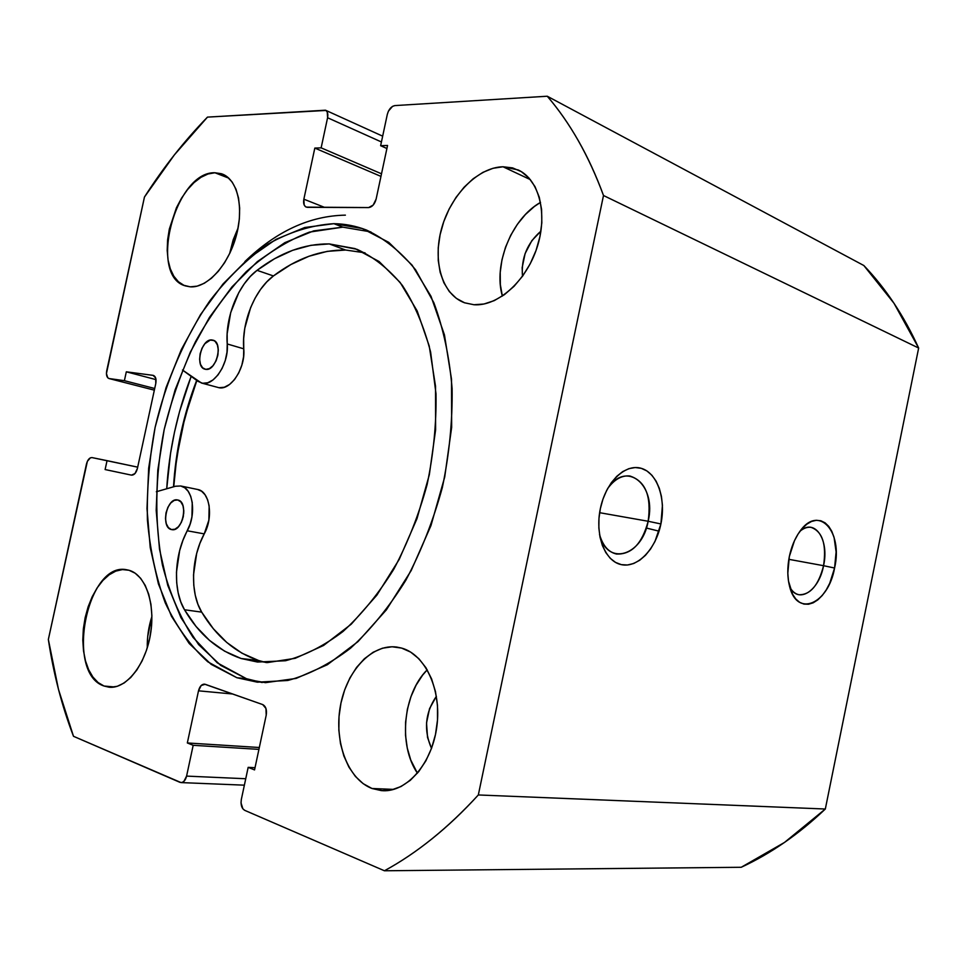 <?xml version="1.0" encoding="UTF-8"?>
<svg xmlns="http://www.w3.org/2000/svg" width="967" height="967" viewBox="0 0 967 967"><rect width="100%" height="100%" fill="white"/><g stroke="black" fill="none" stroke-linecap="round" stroke-linejoin="round"><path stroke-width="1.45" d="M823.558 565.695C829.481 539.949 814.879 517.647 799.999 531.234C803.71 528.139 807.397 526.846 811.047 527.341C822.482 531.512 826.652 544.3 823.558 565.695L788.83 559.325L823.558 565.695C818.566 585.24 810.358 594.923 798.96 594.741C795.285 593.968 792.227 591.441 789.797 587.15C798.561 604.363 819.097 590.716 823.558 565.695L834.581 568.016L823.558 565.695M789.338 556.533C791.344 547.044 794.669 538.921 799.322 532.176C818.179 503.686 843.272 531.052 834.581 568.016L836.104 551.939L834.074 537.35L831.789 531.294L828.755 526.386L825.081 522.833L820.874 520.766L816.329 520.282L811.579 521.431L806.841 524.174L802.284 528.417L798.089 534.026L794.439 540.758L789.338 556.533L787.815 573.226L788.492 581.082L792.565 594.209L795.781 598.984L799.612 602.308L803.915 604.085L808.509 604.242L813.211 602.804L817.852 599.83L822.264 595.467L826.265 589.87L829.734 583.258L834.581 568.016C828.381 603.879 797.062 618.034 789.592 586.401C787.295 577.372 787.211 567.424 789.338 556.533M648.156 521.261C656.944 485.374 626.628 459.373 607.554 488.722C614.263 479.463 621.672 475.22 629.783 475.982C645.472 481.022 651.601 496.119 648.156 521.261L599.625 512.691L648.156 521.261C642.173 543.672 631.632 554.587 616.535 554.043C608.424 552.169 602.755 545.63 599.516 534.413C607.058 566.831 642.233 556.037 648.156 521.261L660.908 523.957L648.156 521.261M600.362 508.594C605.741 482.086 625.298 463.338 641.29 468.33C657.355 472.936 666.203 498.887 660.908 523.957L662.431 505.342L661.44 496.458L659.301 488.287L656.097 481.143L651.915 475.28L646.923 470.953L641.29 468.33L635.21 467.545L628.937 468.644L622.7 471.606L616.753 476.344L611.337 482.69L606.672 490.39L602.961 499.141L600.362 508.594L598.972 518.348L598.863 528.03L600.024 537.217L602.393 545.545L605.886 552.701L610.334 558.394L615.556 562.419L621.346 564.643L627.462 564.994L633.675 563.507L639.743 560.231L645.448 555.324L650.586 548.99L654.973 541.447L660.908 523.957C655.844 549.075 637.652 568.258 621.346 564.643C604.955 561.416 594.741 535.029 600.362 508.594M370.881 231.911L342.838 227.148L333.881 223.679C345.038 223.836 355.892 225.964 366.445 230.037C384.612 238.607 401.003 251.867 415.617 269.841L433.832 302.683C443.357 328.369 449.45 356.956 452.097 388.444C452.58 420.996 449.329 454.031 442.33 487.573C433.264 520.609 421.104 551.492 405.838 580.248C389.121 607.058 370.675 629.735 350.477 648.253C329.747 664.003 308.848 674.748 287.803 680.478L257.379 682.182L236.879 677.722L246.44 678.701L262.19 682.545M151.892 616.475C148.604 626.689 147.069 637.144 147.274 647.842L147.697 636.564L151.892 616.475M104.037 686.026C64.741 673.443 86.885 561.017 126.713 569.768L129.034 570.276L122.495 569.575L115.786 571.11L109.174 574.797L102.889 580.454L97.147 587.876L92.179 596.76L88.13 606.805L85.156 617.623L83.355 628.828L82.799 640.045L83.513 650.851L85.483 660.86L88.638 669.696L92.892 677.021L98.078 682.545L104.037 686.026L110.528 687.295L117.321 686.28L124.151 682.98L130.726 677.516L136.794 670.058L142.101 660.92L146.416 650.453L149.559 639.09L151.408 627.305L151.879 615.568L150.949 604.375L148.7 594.173L145.195 585.361L140.626 578.29L135.162 573.201L129.034 570.276C145.534 574.676 155.687 603.879 150.465 634.412C145.437 664.994 126.23 689.06 109.186 687.223L104.037 686.026L114.517 686.969L104.037 686.026M238.075 227.994L229.626 253.608L233.18 239.804L238.075 227.994M214.916 172.755L228.78 178.158L214.916 172.755L208.002 173.987L200.955 177.324L194.029 182.606L187.489 189.641L181.554 198.138L176.429 207.772L169.334 229.046L167.605 239.925L167.194 250.441L168.101 260.22L170.325 268.899L173.794 276.163L178.375 281.711L183.935 285.325L190.269 286.836L185.664 285.966C147.891 276.55 175.039 171.219 214.916 172.755L222.337 174.048C237.797 179.802 244.24 208.28 235.924 237.048C227.801 265.852 206.926 288.142 190.269 286.836L197.135 286.147L204.291 283.271L211.435 278.266L218.288 271.328L224.586 262.722L230.037 252.762L234.425 241.859L237.58 230.46L239.345 219.038L239.659 208.074L238.523 197.993L235.996 189.218L232.177 182.086L227.245 176.852L221.419 173.722L214.916 172.755M427.209 669.829C403.07 693.581 397.993 745.061 417.43 773.177L410.757 760.026L407.276 748.083L405.524 735.307L405.584 722.18L407.409 709.137L410.951 696.663L416.076 685.192L422.615 675.123L427.209 669.829M371.993 788.492C347.782 779.281 333.917 741.689 340.324 706.357C346.452 670.953 371.679 643.684 396.748 647.068L401.583 648.071L392.07 646.778L382.473 648.204L373.129 652.254L364.39 658.745L356.557 667.423L349.909 677.94L344.663 689.906L340.988 702.912L339.03 716.499L338.849 730.182L340.469 743.49L343.853 755.928L348.882 767.049L355.397 776.428L363.193 783.681L371.993 788.492L381.469 790.643L391.26 790.003L400.991 786.546L410.25 780.369L418.675 771.678L425.879 760.824L431.572 748.228L435.501 734.424L437.495 719.992L437.495 705.511L435.476 691.623L431.584 678.87L425.963 667.762L418.88 658.732L410.649 652.096L401.583 648.071C425.19 654.454 441.726 689.628 436.879 726.29C432.297 762.999 407.288 792.082 382.751 790.728L371.993 788.492L393.714 789.398L371.993 788.492M540.529 202.381C511.64 218.578 493.134 264.547 502.357 296.071M503.021 166.771L530.363 179.632L503.021 166.771L493.001 168.294L482.932 172.344L473.165 178.75L464.075 187.235L455.965 197.473L449.111 209.065L443.768 221.612L440.106 234.667L438.232 247.757L438.244 260.437L440.142 272.247L443.877 282.751L449.329 291.575L456.327 298.356L464.631 302.816L473.951 304.738L464.511 302.768C442.016 294.524 432.309 261.066 441.738 228.019C450.948 194.935 477.964 167.267 503.021 166.771L518.167 169.938C539.332 179.62 548.096 214.444 536.89 247.999C525.891 281.602 497.509 306.515 473.951 304.738L483.947 304.013L494.234 300.628L504.411 294.657L514.057 286.305L522.772 275.897L530.194 263.822L535.996 250.586L539.924 236.734L541.822 222.857L541.593 209.513L539.284 197.268L535.005 186.619L528.937 177.976L521.358 171.667L512.607 167.895L503.021 166.771M522.482 276.296C521.044 258.141 527.196 243.092 540.94 231.137L531.838 240.65L525.117 253.547L522.168 267.605L522.482 276.296M431.512 748.398C423.498 730.121 425.129 712.739 436.395 696.276L429.541 708.666L426.532 722.953L427.535 737.446L431.512 748.398M603.493 195.503L478.327 794.959C463.386 811.386 448.011 825.951 432.225 838.643C416.451 851.298 400.507 862.02 384.431 870.771L244.772 810.37L242.886 808.835L241.025 802.912L241.339 799.419L248.168 767.351L254.551 769.913L266.215 715.157L265.949 708.46L262.698 704.58L205.185 684.285L201.196 685.482L198.501 690.825L187.332 742.958L193.182 745.303L186.583 776.102L183.899 781.384L181.941 782.508L179.947 782.339L73.492 736.298L58.467 689.35L48.35 639.477L87.368 461.344L90.378 457.838L92.034 457.596L107.047 460.655L105.113 469.551L131.488 475.135L134.993 473.552L137.411 468.439L155.784 383.5L155.663 377.976L153.076 375.353L126.314 371.812L124.392 380.684L109.198 378.568L107.76 377.795L106.43 373.552L144.458 197.026L174.374 154.877L207.47 117.116L325.915 110.443L327.269 112.099L327.583 117.744L321.141 147.854L314.819 148.084L303.856 199.19L304.158 204.931L305.475 206.708L307.349 207.337L368.596 207.579L373.165 205.101L376.127 199.081L387.549 145.461L380.635 145.703L387.308 114.396L388.432 111.132L392.529 106.37L394.887 105.584L547.262 96.229C558.539 109.356 568.922 124.223 578.411 140.831C587.888 157.452 596.252 175.68 603.493 195.503L918.65 348.035L825.322 809.016L784.479 842.45L741.218 867.278C770.868 853.571 798.899 834.146 825.322 809.016L478.327 794.959L603.493 195.503L918.65 348.035L825.322 809.016L478.327 794.959C448.156 827.885 416.862 853.16 384.431 870.771L741.218 867.278L384.431 870.771L244.772 810.37C241.677 808.46 240.529 804.81 241.339 799.419L248.168 767.351L255.022 767.701L248.168 767.351L254.551 769.913L266.215 715.157C267.013 709.778 265.828 706.248 262.698 704.58L204.448 684.128C201.644 684.213 199.661 686.449 198.501 690.825L232.721 694.004L198.501 690.825L187.332 742.958L259.325 747.503L187.332 742.958L193.182 745.303L258.926 749.377L193.182 745.303L186.583 776.102C185.507 780.248 183.67 782.412 181.059 782.593L73.492 736.298C61.864 705.97 53.487 673.697 48.35 639.477L86.45 464.075C87.646 459.7 89.508 457.536 92.034 457.596L137.689 467.158L107.047 460.655L105.113 469.551L131.488 475.135C134.183 475.208 136.154 472.984 137.411 468.439L155.784 383.5C156.497 379.124 155.699 376.429 153.378 375.414L126.314 371.812L156.013 379.62L126.314 371.812L124.392 380.684L154.708 388.492L124.392 380.684L108.945 378.52C106.769 377.553 106.032 374.954 106.733 370.724L144.458 197.026C163.35 167.472 184.359 140.831 207.47 117.116L325.504 110.202C327.571 111.398 328.26 113.913 327.583 117.744L381.433 141.98L327.583 117.744L321.141 147.854L381.506 173.806L321.141 147.854L314.819 148.084L380.95 176.393L314.819 148.084L303.856 199.19L324.67 207.409L303.856 199.19C303.154 203.288 303.94 205.923 306.225 207.119L368.596 207.579C372.162 207.083 374.676 204.255 376.127 199.081L387.549 145.461L380.635 145.703L386.897 148.507L380.635 145.703L387.308 114.396C388.746 109.259 391.272 106.322 394.887 105.584L547.262 96.229C570.022 122.64 588.77 155.723 603.493 195.503M333.881 223.679L304.726 227.511L275.921 239.393L248.422 258.515L223.051 283.947L200.507 314.626L181.361 349.498L166.106 387.465L155.107 427.39L148.664 468.173L146.996 508.63L150.236 547.612L158.419 583.911L171.473 616.281L189.181 643.49L211.169 664.353L236.879 677.722L265.514 682.654L296.071 678.435L327.354 664.728L357.947 641.653L386.377 609.863L411.168 570.578L430.968 525.577L444.711 477.033L451.649 427.426L451.516 379.257L444.445 334.884L431.016 296.325L412.087 265.139L388.77 242.366L362.287 228.526L333.881 223.679L342.838 227.148L309.513 232.092C287.344 240.578 266.239 253.801 246.186 271.739C227.112 291.937 210.202 315.278 195.443 341.774C182.159 369.587 171.739 398.839 164.185 429.541C155.046 475.982 154.321 522.676 162.432 565.066C169.43 592.336 179.657 616.462 193.11 637.471L217.297 662.842L246.44 678.701L236.879 677.722L207.784 661.803C190.632 646.282 176.465 626.664 165.297 602.961C155.989 577.492 150.03 549.824 147.419 519.98C146.73 489.435 149.293 458.576 155.107 427.39C166.01 381.034 184.757 337.435 209.779 300.906C227.487 278 246.863 259.096 267.895 244.155C289.556 231.923 311.555 225.106 333.881 223.679M863.833 265.514L893.979 303.239L918.65 348.035C904.012 315.834 885.748 288.323 863.833 265.514L547.262 96.229L863.833 265.514M540.529 202.369L534.388 206.479L525.407 214.505L517.43 224.235L510.709 235.295L505.499 247.298L501.958 259.809L500.217 272.392L500.338 284.6L502.332 295.999M245.739 778.737L186.583 776.102L245.739 778.737M154.345 390.16L108.981 378.532M342.838 227.148L313.671 230.883L284.854 242.644L257.355 261.622L231.995 286.873L209.476 317.369L190.366 352.048L175.136 389.81L164.185 429.541L157.802 470.107L156.195 510.383L159.507 549.183L167.75 585.313L180.877 617.526L198.646 644.626L220.694 665.381L246.44 678.701M244.905 261.561C276.284 231.27 309.791 215.798 345.388 215.145M191.164 376.356C177.227 412.728 169.08 450.199 166.723 488.77L170.53 453.414L174.447 432.358L179.56 411.543L191.164 376.356M173.504 486.824L174.519 473.673L180.817 433.458L191.684 394.101L196.652 380.369C183.464 414.807 175.74 450.296 173.504 486.824M173.734 486.752C175.982 450.296 183.682 414.879 196.845 380.502L184.878 417.454L176.731 457.391L173.734 486.752M659.047 531.173L646.343 528.03M171.425 529.553C160.365 527.583 166.795 497.086 177.662 499.963L174.229 500.386L170.76 502.961L167.895 507.312L166.034 512.788L165.478 518.554L166.3 523.763L168.391 527.631L171.425 529.553L174.967 529.215L178.472 526.677L181.385 522.301L183.271 516.765L183.827 510.927L182.968 505.681L180.829 501.837L177.759 499.987C188.891 501.619 182.63 532.382 171.727 529.614L171.425 529.553M183.79 512.861L182.388 519.895L183.79 512.861M205.753 369.358L204.992 369.201C194.452 367.049 201.414 338.208 212.051 339.973L213.912 340.517L210.274 340.082L204.919 343.648L202.018 348.193L200.157 353.704L199.613 359.373L200.483 364.329L202.635 367.835L205.753 369.358L209.368 368.632L212.921 365.78L215.883 361.199L217.768 355.626L218.3 349.897L217.394 344.905L215.194 341.424L213.006 340.154C223.534 342.403 216.33 371.425 205.753 369.358M218.083 353.849L216.33 360.195L218.083 353.849M197.582 489.471L180.756 485.99L197.582 489.471L201.62 491.248L205.028 494.741L207.591 499.721L209.15 505.886L208.872 520.149L204.23 533.881C191.164 557.79 189.883 593.025 201.692 612.135C216.209 636.431 235.174 652.556 258.576 660.497L241.158 658.515C217.817 650.525 198.924 634.267 184.504 609.766L201.692 612.135L184.504 609.766C172.767 590.499 174.157 554.949 187.26 530.786L204.23 533.881C213.731 517.067 209.694 491.127 197.582 489.471L180.756 485.99C192.832 487.634 196.785 513.791 187.26 530.786L204.23 533.881L199.927 543.309L196.664 553.487L193.533 574.821L193.787 585.313L195.261 595.237L197.921 604.278L201.692 612.135L213.308 628.683L226.786 642.487L241.943 653.184L258.576 660.497L266.324 662.576M180.756 485.99L175.535 486.232L156.34 491.744L175.535 486.232L180.744 485.99L184.77 487.779L188.166 491.284L190.717 496.301L192.252 502.526L191.925 516.91L190.088 524.15L182.944 540.299L179.657 550.586L176.477 572.126L176.695 582.714L178.133 592.723L180.769 601.849L184.504 609.766L196.047 626.459L209.464 640.359L224.574 651.154L241.158 658.515L258.576 660.497L266.312 662.576M329.239 243.914L356.956 249.305C373.733 256.98 388.867 269.007 402.345 285.386C414.529 304.134 423.957 326.363 430.617 352.061L436.008 393.835C436.468 423.619 433.518 453.849 427.124 484.527C418.844 514.758 407.711 543.019 393.738 569.321C378.435 593.859 361.525 614.589 343.007 631.499C323.981 645.871 304.81 655.626 285.47 660.751L257.548 662.044L241.158 658.515L267.339 662.588L295.177 658.322L323.558 645.472L351.226 624.198L376.876 595.14L399.19 559.422L416.995 518.626L429.336 474.7L435.609 429.832L435.525 386.244L429.215 346.005L417.164 310.927L400.133 282.437L379.076 261.501L355.07 248.616L329.239 243.914L345.642 250.042L329.239 243.914L310.927 245.316L292.59 250.332L274.531 258.745L257.041 270.337L273.419 275.946C254.72 289.641 241.472 322.47 243.757 348.821L227.233 343.962C229.203 363.592 213.441 387.211 201.474 383.029L182.473 370.023L198.017 381.361L202.599 383.258L207.724 382.787L212.994 379.958L217.95 374.991L222.168 368.294L225.275 360.437L227.015 352.085L227.233 343.962C225.021 317.394 238.329 284.238 257.041 270.337C280.382 252.508 304.448 243.696 329.239 243.914M365.018 252.822L345.642 250.042C320.826 249.728 296.748 258.358 273.419 275.946L257.041 270.337L250.344 276.405L244.192 283.935L238.752 292.687L230.69 312.643L227.148 333.772L227.233 343.962L243.757 348.821L243.563 356.871L241.847 365.151L238.752 372.924L234.546 379.548L229.59 384.455L224.32 387.247L219.183 387.694M201.583 383.053L218.059 387.465C230.061 391.647 245.799 368.282 243.757 348.821L243.648 338.728L244.784 328.272L250.634 307.591L255.167 298.029L260.582 289.375L266.735 281.929L273.419 275.946L290.91 264.523L308.969 256.243L327.317 251.347L345.642 250.042M325.565 110.238L382.666 136.166M181.155 782.593L244.373 785.168"/></g></svg>
